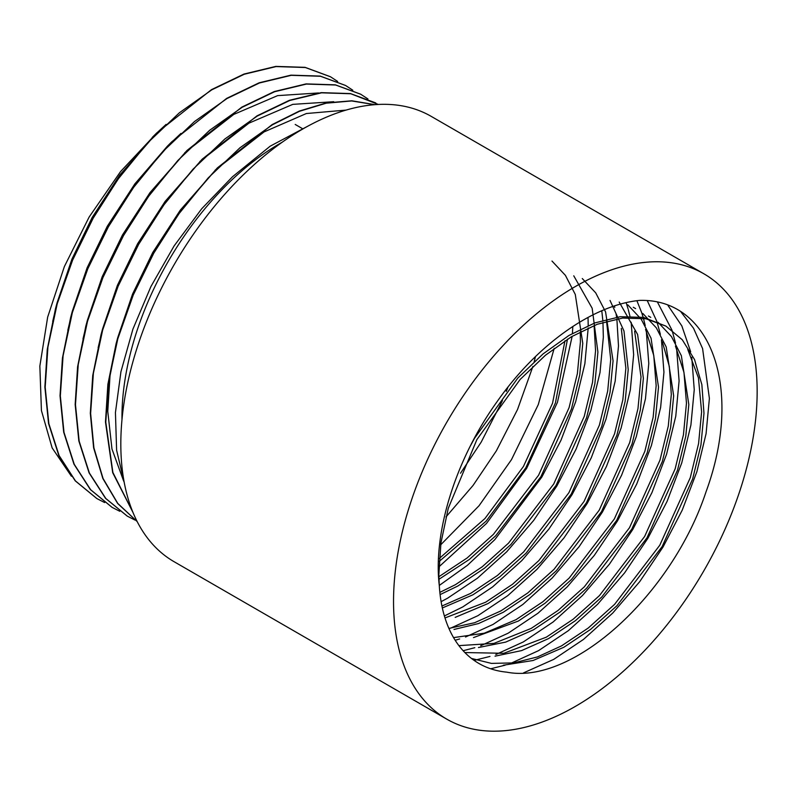 <?xml version="1.0" encoding="UTF-8"?>
<svg xmlns="http://www.w3.org/2000/svg" width="797" height="797" viewBox="0 0 797 797"><rect width="100%" height="100%" fill="white"/><g stroke="black" fill="none" stroke-linecap="round" stroke-linejoin="round"><path stroke-width="1.2" d="M439.296 585.586A192.834 111.331 120 0 0 478.927 663.483A192.834 111.331 120 0 0 506.772 672.16C573.342 685.151 672.299 594.074 706.062 491.729C743.82 389.016 711.313 298.118 639.483 300.409C593.157 305.002 537.327 344.075 496.979 401.808C456.123 458.624 432.841 531.838 439.296 585.586L438.828 575.115L440.94 542.946L448.263 508.327L476.875 439.625L520.152 379.432L545.487 355.213L571.399 336.752L597.282 324.249L622.626 318.063L645.929 318.76L665.913 326.103L682.272 339.751L694.536 359.577L701.858 384.622L703.97 413.294L700.942 444.935L692.643 478.997L662.138 546.593L616.948 605.72L590.627 629.371L563.828 647.284L533.073 660.504L503.266 665.226M665.923 326.112L643.548 317.395L620.255 316.708L594.921 322.895L568.998 335.427L543.126 353.868L517.791 378.077L474.524 438.27L470.24 446.171M471.455 658.442L491.39 663.393L513.746 662.905L537.477 656.927L561.467 645.919L588.276 628.006L614.597 604.355L659.786 545.228L690.292 477.632L698.58 443.57L701.609 411.929L698.441 377.838L687.781 349.494M658.033 322.277L671.463 336.583L681.345 355.681L688.817 404.547L685.789 436.188L677.49 470.25L646.985 537.845L601.805 596.973L575.484 620.624L548.675 638.536L521.597 650.601L495.027 656.17M464.87 652.554L503.824 653.291L546.324 637.172L573.123 619.259L599.444 595.608L644.634 536.481L675.139 468.885L683.437 434.823L686.466 403.182L683.975 372.428L675.448 346.047M642.88 313.53L656.31 327.836L666.192 346.934L673.664 395.8L670.636 427.441L662.337 461.503L631.832 529.098L586.652 588.226L560.331 611.877L533.522 629.789L505.697 642.103L478.469 647.533M458.893 645.63L493.971 643.388L531.171 628.425L557.97 610.512L584.301 586.861L629.481 527.734L659.986 460.138L668.284 426.076L671.313 394.435L669.321 366.451L662.377 341.873M627.737 304.783L641.157 319.089L651.039 338.187L658.511 387.053L655.483 418.694L647.194 452.756L616.689 520.351L571.499 579.479L545.178 603.13L518.369 621.042L473.488 637.58M453.563 637.61L484.237 633.207L516.018 619.677L542.827 601.765L569.148 578.114L614.328 518.986L644.833 451.391L653.132 417.329L656.16 385.688L653.769 355.472L645.57 329.42M619.209 302.053L637.62 334.481L643.368 378.306L640.34 409.947L632.041 443.999L601.536 511.604L556.346 570.732L530.025 594.383L503.226 612.295L478.459 623.573L454.001 629.471M448.9 628.425L474.673 622.706L500.865 610.93L527.674 593.018L553.995 569.367L599.175 510.239L629.68 442.644L637.979 408.582L641.007 376.941L634.631 331.193M610.034 300.449L623.971 330.994L628.215 369.559L625.187 401.2L616.888 435.252L586.383 502.857L541.203 561.985L514.872 585.636L488.073 603.548L455.177 617.386M444.995 617.944L485.712 602.183L512.521 584.271L538.842 560.62L584.032 501.492L614.537 433.897L622.836 399.835L625.864 368.194L621.301 328.454M582.278 278.542L595.708 292.848L605.59 311.946L613.062 360.812L610.034 392.453L601.735 426.505L571.23 494.11L526.05 553.238L499.729 576.889L472.92 594.801L442.345 607.972M441.927 606.019L470.569 593.436L497.368 575.524L523.699 551.873L568.879 492.745L599.384 425.15L607.683 391.088L610.711 359.447L606.557 321.241M573.76 275.812L592.161 308.24L597.909 352.065L594.881 383.706L586.582 417.758L556.077 485.363L510.897 544.49L484.576 568.141L457.767 586.054L440.093 594.622M439.844 592.38L455.416 584.689L482.225 566.777L508.546 543.126L553.726 483.998L584.231 416.403L592.53 382.341L595.558 350.7L594.173 326.72M551.982 261.047L565.402 275.354L575.285 294.452L582.766 343.318L579.738 374.959L571.439 409.01L540.934 476.616L495.744 535.743L469.423 559.394L438.938 579.299M438.858 576.719L467.072 558.03L493.393 534.379L538.573 475.251L569.078 407.656L577.377 373.594L580.405 341.953L580.266 331.801M567.484 339.153L555.439 402.903L525.781 467.869L486.12 521.178L439.117 561.496M439.306 558.448L484.945 518.528L523.43 466.504L552.54 403.222L564.993 340.757M124.302 482.862L116.611 450.215L115.435 412.567L120.935 371.721L132.91 329.151L150.922 286.541L174.075 245.974L201.721 208.744L232.465 176.785L270.203 146.17L308.349 125.896M282.188 142.235A223.369 128.965 120 0 0 279.906 143.53A223.369 128.965 120 0 0 121.981 419.73M330.307 76.681L305.052 67.337L275.802 66.4L244.002 74.051L211.524 89.623L156.72 132.95L122.2 172.929L92.9 217.94L71.292 262.382L55.481 308.788L47.282 349.325L44.871 387.023L48.537 423.466L58.789 455.396L75.207 480.82L96.845 498.553M345.46 85.428L320.185 76.084L290.945 75.147L259.145 82.798L226.677 98.37L171.873 141.697L137.353 181.676L108.053 226.687L86.435 271.129L70.634 317.535L62.435 358.072L60.024 395.77L63.69 432.193L73.932 464.123L90.34 489.547L111.988 507.3M360.613 94.176L335.358 84.841L306.108 83.894L274.298 91.545L241.83 107.117L187.016 150.444L152.506 190.423L123.196 235.434L101.588 279.877L85.787 326.282L77.588 366.819L75.167 404.517L78.843 440.96L89.095 472.89L105.513 498.314L127.141 516.048M375.756 102.923L350.471 93.578L321.231 92.641L289.441 100.292L256.983 115.864L202.169 159.191L167.659 199.17L138.349 244.181L116.741 288.624L100.94 335.029L92.731 375.566L90.32 413.264L93.628 447.854L102.843 478.509L117.657 503.495L137.204 521.627M374.979 104.666L351.826 100.791L326.262 102.943L299.313 111.062L272.126 124.611L217.322 167.938L182.802 207.917L153.502 252.928L131.894 297.371L116.083 343.776L107.884 384.313L105.473 422.012L112.696 472.691L132.979 512.451M132.8 512.023L112.875 472.442L105.782 422.191L108.531 382.042L117.807 338.835L133.248 295.02L153.811 253.107L178.907 213.815L208.156 177.97L239.967 147.774L272.435 124.79L299.463 111.301L326.252 103.182L351.696 100.95L374.759 104.686M137.174 521.577L117.767 503.415L103.052 478.469L93.916 447.904L90.629 413.444L93.379 373.295L102.654 330.088L118.105 286.272L138.658 244.36L163.754 205.068L193.004 169.223L224.814 139.027L257.292 116.043L289.759 100.472L321.57 92.821L350.819 93.757L378.326 104.457M134.942 520.043L127.261 516.117L105.802 498.474L89.394 473.049L79.152 441.13L75.476 404.697L78.236 364.548L87.511 321.34L102.952 277.525L123.505 235.613L148.611 196.321L177.861 160.476L209.661 130.28L242.139 107.296L274.596 91.725L306.397 84.074L335.637 85.01L360.732 94.245L367.945 98.958M119.789 511.295L112.148 507.39L90.669 489.747L74.251 464.322L63.999 432.392L60.333 395.95L63.083 355.801L72.358 312.593L87.8 268.778L108.352 226.866L133.458 187.574L162.708 151.729L194.508 121.533L226.986 98.549L259.453 82.978L291.264 75.316L320.514 76.263L345.609 85.508L352.792 90.21M104.636 502.548L96.955 498.623L75.496 480.97L59.088 455.555L48.846 423.625L45.18 387.203L47.93 347.054L57.205 303.846L72.647 260.031L93.209 218.119L118.305 178.827L147.555 142.982L179.365 112.785L211.833 89.802L244.31 74.231L276.111 66.569L305.361 67.516L330.496 76.781L337.649 81.463M71.411 476.247L52.144 447.914L41.424 410.555L39.85 366.082L47.661 317.116L64.378 266.547L89.154 217.013L120.576 171.554L156.71 133.049L166.085 124.412M703.9 273.809L431.187 116.362A257.112 148.441 120 0 0 302.631 129.094A257.112 148.441 120 0 0 134.663 355.671A257.112 148.441 120 0 0 174.075 561.696L446.788 719.153A257.112 148.441 120 0 0 703.9 570.702A257.112 148.441 120 0 0 703.9 273.809A257.112 148.441 120 0 0 575.344 286.541A257.112 148.441 120 0 0 407.377 513.119A257.112 148.441 120 0 0 446.788 719.153M123.714 481.219L111.969 449L107.764 411.342L110.016 375.805L117.737 337.599L132.531 294.123L152.745 252.5L180.321 210.099L217.322 167.938M215.031 170.249L264.036 131.923L306.367 113.533L346.117 110.086M98.141 347.721L102.594 328.852L117.388 285.376L137.602 243.752L165.168 201.352L202.169 159.191M199.878 161.502L248.883 123.176L292.778 104.367L333.724 101.707M82.988 338.974L87.441 320.105L102.235 276.629L122.449 235.005L150.015 192.605L187.016 150.444M184.735 152.755L233.73 114.429L277.635 95.62L318.571 92.96M67.835 330.227L72.288 311.358L87.082 267.882L107.296 226.258L134.872 183.858L167.35 146.22L180.989 133.388M52.692 321.48L57.135 302.611L71.929 259.135L92.143 217.511L119.719 175.111L156.71 133.049M681.086 312.125L693.529 328.254L702.585 348.568L709.39 398.43L706.072 433.717L696.877 471.704L682.192 510.229L662.994 547.091L639.752 581.611L612.763 613.032L583.484 639.423L553.666 659.408L523.539 672.887M668.055 305.57L681.843 325.923L690.68 351.806M691.766 357.275L694.247 389.683L690.919 424.97L681.734 462.957L667.039 501.482L647.851 538.344L624.609 572.864L597.611 604.285L568.331 630.676L538.523 650.661L510.987 663.253M505.119 665.186L490.813 668.743M657.625 302.432L671.961 330.088M672.18 330.755L675.527 343.059M676.613 348.528L679.094 380.936L675.766 416.223L666.581 454.21L651.886 492.735L632.698 529.597L609.456 564.117L582.458 595.538L553.188 621.929L523.37 641.914L495.844 654.506M489.966 656.439L475.66 659.996M474.743 660.175L473.966 660.305M647.353 300.798L656.808 321.34M657.027 322.008L660.374 334.312M661.46 339.781L663.941 372.189L660.623 407.476L651.428 445.463L636.743 483.988L617.545 520.849L594.303 555.37L567.305 586.791L538.035 613.182L508.217 633.167L480.691 645.759M474.813 647.692L463.137 650.731M636.893 300.718L641.655 312.593M641.884 313.261L643.139 317.326M643.428 318.342L645.221 325.565M646.307 331.034L648.788 363.442L645.47 398.729L636.275 436.716L621.59 475.241L602.393 512.102L579.15 546.622L552.162 578.044L522.882 604.435L493.064 624.42L465.538 637.012M459.66 638.945L455.167 640.25M626.113 302.691L626.512 303.846M626.731 304.514L627.986 308.578M628.275 309.595L629.929 316.16M631.164 322.287L633.645 354.695L630.317 389.982L621.132 427.969L606.437 466.494L587.25 503.355L564.007 537.875L537.009 569.297L507.729 595.688L477.921 615.673L450.385 628.265M614.447 305.958L614.776 307.413M616.011 313.54L616.609 317.196M616.868 318.9L618.492 345.948L615.164 381.235L605.979 419.222L591.284 457.747L572.097 494.608L548.854 529.128L521.856 560.55L492.586 586.941L462.768 606.925L444.387 615.961M601.795 310.77L602.811 320.284M602.96 322.307L603.339 337.201L600.021 372.488L590.826 410.475L576.141 449L556.944 485.861L533.701 520.381L506.703 551.803L477.433 578.194L447.615 598.178L441.11 601.665M588.027 317.425L588.206 325.565M588.196 327.956L584.868 363.741L575.673 401.728L560.988 440.253L541.791 477.114L494.807 539.659L467.421 565.312L439.286 585.446M572.834 326.441L572.405 333.435M572.156 336.304L557.452 402.326L526.648 468.367L486.529 523.42L438.888 566.886M554.204 348.329L538.254 404.657L511.495 459.62L479.067 505.716L440.681 544.839M535.464 356.598L534.189 361.669M532.904 366.431L517.522 409.528L496.342 450.873L473.049 485.453L445.991 516.924M507.968 387.123L506.304 391.357M502.459 400.582L481.189 442.126L460.517 473.229M648.419 316.001L650.77 317.365M633.266 307.253L635.617 308.618M295.209 124.452L302.173 128.466M117.737 337.599L116.083 343.776M102.594 328.852L100.94 335.029M87.441 320.105L85.787 326.282M72.288 311.358L70.634 317.535M167.35 146.22L171.873 141.697M57.135 302.611L55.481 308.788M152.197 137.473L156.72 132.95"/></g></svg>
